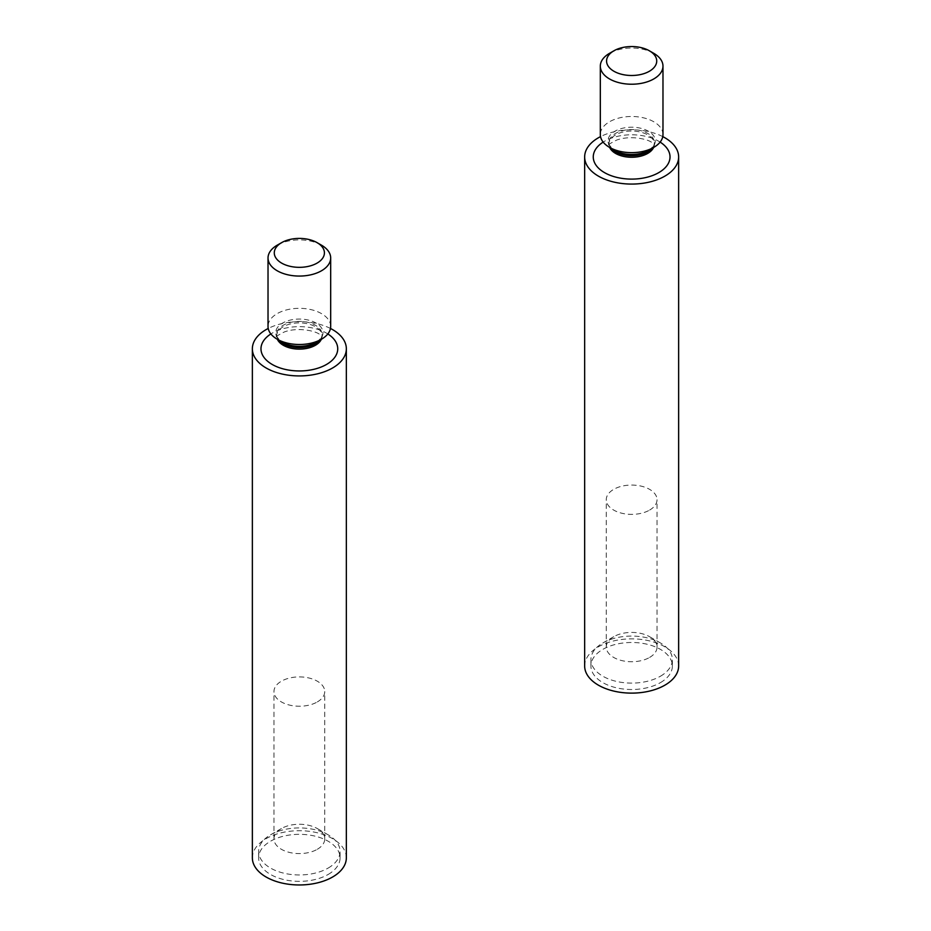 <?xml version="1.0" encoding="UTF-8"?>
<svg xmlns="http://www.w3.org/2000/svg" width="931" height="931" viewBox="0 0 931 931"><rect width="100%" height="100%" fill="white"/><g stroke="black" fill="none" stroke-linecap="round" stroke-linejoin="round"><path stroke-width="0.7" stroke-dasharray="4.66 3.49" d="M678.641 665.991A46.992 27.127 0 0 0 631.649 638.864A46.992 27.127 0 0 0 584.656 665.991M660.451 682.621A40.731 23.519 0 0 0 672.38 665.991A40.731 23.519 0 0 0 631.649 642.483A40.731 23.519 0 0 0 590.917 665.991A40.731 23.519 0 0 0 616.066 687.718A40.731 23.519 0 0 0 660.451 682.621M662.779 136.624A46.992 27.127 0 0 0 600.518 136.624M660.451 676.22A40.731 23.519 0 0 0 672.38 659.602A40.731 23.519 0 0 0 660.451 642.972A40.731 23.519 0 0 0 602.846 642.972A40.731 23.519 0 0 0 590.917 659.602A40.731 23.519 0 0 0 616.066 681.317A40.731 23.519 0 0 0 660.451 676.22M649.605 657.437A25.393 14.663 0 0 0 657.042 647.08A25.393 14.663 0 0 0 649.605 636.711A25.393 14.663 0 0 0 613.692 636.711A25.393 14.663 0 0 0 606.256 647.08A25.393 14.663 0 0 0 621.931 660.614A25.393 14.663 0 0 0 649.605 657.437M649.605 510.083A25.393 14.663 0 0 0 657.042 499.726A25.393 14.663 0 0 0 641.366 486.18A25.393 14.663 0 0 0 613.692 489.357A25.393 14.663 0 0 0 606.256 499.726A25.393 14.663 0 0 0 621.931 513.26A25.393 14.663 0 0 0 649.605 510.083M662.977 134.564A31.328 18.085 0 0 0 631.649 116.48A31.328 18.085 0 0 0 600.32 134.564M653.806 53.346A31.328 18.085 0 0 0 609.491 53.346M346.344 857.835A46.992 27.127 0 0 0 299.351 830.708A46.992 27.127 0 0 0 252.359 857.835M328.154 874.465A40.731 23.519 0 0 0 340.083 857.835A40.731 23.519 0 0 0 299.351 834.327A40.731 23.519 0 0 0 258.62 857.835A40.731 23.519 0 0 0 283.769 879.562A40.731 23.519 0 0 0 328.154 874.465M330.482 328.468A46.992 27.127 0 0 0 268.221 328.468M328.154 868.076A40.731 23.519 0 0 0 340.083 851.446A40.731 23.519 0 0 0 328.154 834.816A40.731 23.519 0 0 0 270.549 834.816A40.731 23.519 0 0 0 258.62 851.446A40.731 23.519 0 0 0 283.769 873.173A40.731 23.519 0 0 0 328.154 868.076M317.308 849.293A25.393 14.663 0 0 0 324.744 838.924A25.393 14.663 0 0 0 317.308 828.555A25.393 14.663 0 0 0 281.395 828.555A25.393 14.663 0 0 0 273.958 838.924A25.393 14.663 0 0 0 289.634 852.47A25.393 14.663 0 0 0 317.308 849.293M317.308 701.939A25.393 14.663 0 0 0 324.744 691.57A25.393 14.663 0 0 0 309.069 678.024A25.393 14.663 0 0 0 281.395 681.201A25.393 14.663 0 0 0 273.958 691.57A25.393 14.663 0 0 0 289.634 705.116A25.393 14.663 0 0 0 317.308 701.939M330.68 326.409A31.328 18.085 0 0 0 299.351 308.324A31.328 18.085 0 0 0 268.023 326.409M321.509 245.19A31.328 18.085 0 0 0 277.194 245.19M660.126 142.094A38.38 22.158 0 0 0 603.16 142.094M653.632 147.447A22.716 13.115 0 0 0 654.365 144.154A22.716 13.115 0 0 0 631.649 131.038A22.716 13.115 0 0 0 608.932 144.154A22.716 13.115 0 0 0 609.665 147.447M652.142 148.308A22.716 13.115 0 0 0 654.365 142.652A22.716 13.115 0 0 0 631.649 129.549A22.716 13.115 0 0 0 608.932 142.652A22.716 13.115 0 0 0 611.062 148.192M648.36 150.496A23.636 13.639 0 0 0 648.36 131.201A23.636 13.639 0 0 0 614.937 131.201A23.636 13.639 0 0 0 614.937 150.496C614.437 151.171 607.291 143.805 608.932 142.652L608.781 145.015C607.466 145.085 610.084 143.444 616.636 140.092C630.415 134.96 648.942 139.219 652.352 142.943L654.505 145.015L654.365 142.652C656.006 143.805 648.849 151.171 648.36 150.496M327.84 333.95A38.38 22.158 0 0 0 270.874 333.95M321.335 339.303A22.716 13.115 0 0 0 322.068 336.01A22.716 13.115 0 0 0 299.351 322.894A22.716 13.115 0 0 0 276.635 336.01A22.716 13.115 0 0 0 277.368 339.303M319.845 340.164A22.716 13.115 0 0 0 322.068 334.508A22.716 13.115 0 0 0 299.351 321.393A22.716 13.115 0 0 0 276.635 334.508A22.716 13.115 0 0 0 278.765 340.048M316.063 342.34A23.636 13.639 0 0 0 316.063 323.045A23.636 13.639 0 0 0 282.64 323.045A23.636 13.639 0 0 0 282.64 342.34C282.151 343.027 274.994 335.66 276.635 334.508L276.495 336.871C275.169 336.929 277.787 335.288 284.351 331.948C298.129 326.816 316.645 331.064 320.055 334.799L322.219 336.871L322.068 334.508C323.709 335.66 316.563 343.027 316.063 342.34M672.38 665.991L672.38 659.602M590.917 665.991L590.917 659.602M613.692 636.711L602.846 642.972M649.605 636.711L660.451 642.972M657.042 647.08L657.042 499.726M606.256 647.08L606.256 499.726M340.083 857.835L340.083 851.446M258.62 857.835L258.62 851.446M281.395 828.555L270.549 834.816M317.308 828.555L328.154 834.816M324.744 838.924L324.744 691.57M273.958 838.924L273.958 691.57"/><path stroke-width="1.4" d="M600.518 136.624A46.992 27.127 0 0 0 584.656 156.943L584.656 665.991A46.992 27.127 0 0 0 598.424 685.181A46.992 27.127 0 0 0 649.629 691.058A46.992 27.127 0 0 0 678.641 665.991L678.641 156.943A46.992 27.127 0 0 0 662.779 136.624M584.656 156.943A46.992 27.127 0 0 0 598.424 176.134A46.992 27.127 0 0 0 649.629 182.011A46.992 27.127 0 0 0 678.641 156.943M613.925 50.786L609.491 53.346A31.328 18.085 0 0 0 600.32 66.136L600.32 134.564A31.328 18.085 0 0 0 609.491 147.354A31.328 18.085 0 0 0 653.806 147.354A31.328 18.085 0 0 0 662.977 134.564L662.977 66.136A31.328 18.085 0 0 0 653.806 53.346L649.373 50.786A25.067 14.465 0 0 0 613.925 50.786A25.067 14.465 0 0 0 613.925 71.256A25.067 14.465 0 0 0 649.373 71.256A25.067 14.465 0 0 0 649.373 50.786M614.937 150.496L609.491 147.354L614.937 150.496A23.636 13.639 0 0 0 648.36 150.496L653.806 147.354M600.32 66.136A31.328 18.085 0 0 0 609.491 78.926A31.328 18.085 0 0 0 643.635 82.847A31.328 18.085 0 0 0 662.977 66.136M268.221 328.468A46.992 27.127 0 0 0 252.359 348.799L252.359 857.835A46.992 27.127 0 0 0 266.126 877.025A46.992 27.127 0 0 0 317.331 882.902A46.992 27.127 0 0 0 346.344 857.835L346.344 348.799A46.992 27.127 0 0 0 330.482 328.468M252.359 348.799A46.992 27.127 0 0 0 266.126 367.978A46.992 27.127 0 0 0 317.331 373.866A46.992 27.127 0 0 0 346.344 348.799M281.627 242.642L277.194 245.19A31.328 18.085 0 0 0 268.023 257.98L268.023 326.409A31.328 18.085 0 0 0 277.194 339.198A31.328 18.085 0 0 0 321.509 339.198A31.328 18.085 0 0 0 330.68 326.409L330.68 257.98A31.328 18.085 0 0 0 321.509 245.19L317.075 242.642A25.067 14.465 0 0 0 281.627 242.642A25.067 14.465 0 0 0 281.627 263.101A25.067 14.465 0 0 0 317.075 263.101A25.067 14.465 0 0 0 317.075 242.642M282.64 342.34L277.194 339.198A31.328 18.085 0 0 0 277.205 339.198L282.64 342.34A23.636 13.639 0 0 0 316.063 342.34L321.509 339.198M268.023 257.98A31.328 18.085 0 0 0 277.205 270.77A31.328 18.085 0 0 0 311.338 274.692A31.328 18.085 0 0 0 330.68 257.98M603.16 142.094A38.38 22.158 0 0 0 604.51 172.619A38.38 22.158 0 0 0 658.089 173.003A38.38 22.158 0 0 0 660.126 142.094M609.665 147.447A22.716 13.115 0 0 0 615.589 153.429A22.716 13.115 0 0 0 637.607 156.804A22.716 13.115 0 0 0 653.632 147.447M611.062 148.192A22.716 13.115 0 0 0 615.589 151.928A22.716 13.115 0 0 0 652.142 148.308M270.874 333.95A38.38 22.158 0 0 0 272.213 364.463A38.38 22.158 0 0 0 325.792 364.859A38.38 22.158 0 0 0 327.84 333.95M277.368 339.303A22.716 13.115 0 0 0 283.292 345.273A22.716 13.115 0 0 0 305.321 348.66A22.716 13.115 0 0 0 321.335 339.303M278.765 340.048A22.716 13.115 0 0 0 283.292 343.783A22.716 13.115 0 0 0 319.845 340.164"/></g></svg>
